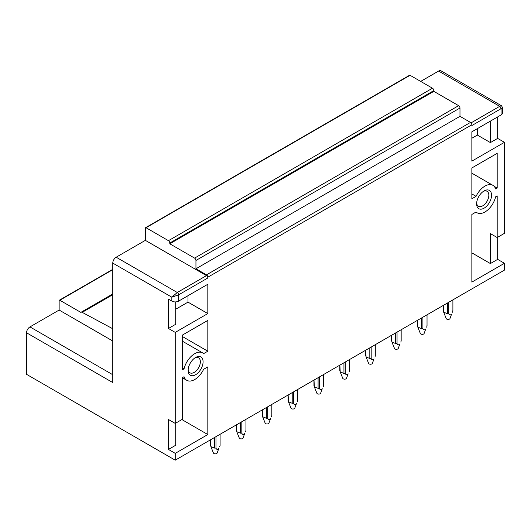 <?xml version="1.0" encoding="UTF-8"?>
<svg xmlns="http://www.w3.org/2000/svg" width="531" height="531" viewBox="0 0 531 531"><rect width="100%" height="100%" fill="white"/><g stroke="black" fill="none" stroke-linecap="round" stroke-linejoin="round"><path stroke-width="0.8" d="M475.909 212.108L477.044 212.758A15.844 9.146 120 0 1 476.055 212.028L471.86 214.444L471.86 282.1L504.45 263.29L504.45 270.106L175.237 460.178L175.237 453.355L207.827 434.544L207.827 366.888L203.632 369.304A15.844 9.146 120 0 1 186.799 380.329L182.498 377.846M175.237 453.355L168.446 449.438L168.446 419.49L175.237 423.413L175.237 332.393L168.446 328.47L168.446 299.152L171.838 301.11L171.838 297.194L177.274 292.488A1.918 1.108 60 0 1 178.628 294.838L171.838 297.194L112.771 263.091L112.771 382.566L26.55 332.784L26.55 374.335L175.237 460.178M188.133 370.412A10.56 6.1 120 0 0 195.607 374.727A10.56 6.1 120 0 0 203.074 361.79A10.56 6.1 120 0 0 195.607 357.476A10.56 6.1 120 0 0 188.133 370.412M188.173 369.569A8.642 4.991 120 0 0 189.925 372.802A8.642 4.991 120 0 0 196.583 370.485A8.642 4.991 120 0 0 200.36 361.79A8.642 4.991 120 0 0 198.567 357.834A8.642 4.991 120 0 0 194.89 357.927M112.771 263.091A4.799 2.774 -60 0 1 116.17 257.21L177.274 292.488L206.466 275.635A1.918 1.108 60 0 1 207.827 277.985L178.628 294.838L178.628 301.11L207.827 284.258L207.827 313.575L175.237 332.393M175.237 423.413L182.498 419.218L182.498 377.587L184.045 376.698A15.844 9.146 120 0 0 186.799 380.329M477.044 212.758A15.844 9.146 120 0 0 495.642 196.795L497.189 195.906L497.189 237.536L490.398 233.613L490.398 263.562L471.86 252.862M502.459 107.421L501.058 108.689L499.698 106.339L501.503 105.755L502.459 107.421L502.459 113.003A4.799 2.774 180 0 1 501.058 114.961L471.86 131.814L471.86 161.139L504.45 142.321L504.45 233.341L497.189 237.536M501.058 114.961L501.058 108.689L471.86 125.542L471.86 124.758L207.827 277.202L207.827 277.985M182.498 336.588L207.827 351.21L203.632 353.626A15.844 9.146 120 0 0 202.643 352.889A15.844 9.146 120 0 0 184.045 368.853L182.498 367.963M207.827 351.21L207.827 320.399L182.498 335.021L182.498 369.749L184.045 368.853M495.642 188.956A15.844 9.146 120 0 0 492.887 185.319A15.844 9.146 120 0 0 476.055 196.344L471.86 198.767L471.86 167.955L497.189 153.34L497.189 188.067L495.642 188.956M476.612 203.864A10.56 6.1 120 0 0 484.08 208.172A10.56 6.1 120 0 0 491.553 195.242A10.56 6.1 120 0 0 484.08 190.928A10.56 6.1 120 0 0 476.612 203.864M175.715 423.134L175.715 445.243L168.446 449.438M181.887 419.57L207.827 434.544M175.715 309.228L188.001 302.132L188.001 295.701M188.001 302.132L207.827 313.575M178.628 301.11A4.799 2.774 180 0 1 171.838 301.11M168.446 328.47L175.715 324.275L175.715 301.907M116.17 257.21L145.361 240.357L145.361 228.124A0.962 0.558 60 0 1 145.56 227.686A0.962 0.558 60 0 1 146.045 227.733L168.446 240.669A1.918 1.108 60 0 1 169.807 243.019L169.807 243.802L194.585 258.112A1.918 1.108 60 0 1 195.946 260.462L195.946 268.772L206.466 274.846A1.918 1.108 60 0 1 207.827 277.202M471.063 122.873L499.698 106.339L438.593 71.061L420.671 81.409M438.593 71.061A4.799 2.774 -60 0 1 440.995 70.822L501.503 105.755M26.55 332.784A4.799 2.774 -60 0 1 29.942 326.904L59.14 310.051L59.14 300.646A0.962 0.558 60 0 1 59.339 300.201A0.962 0.558 60 0 1 59.817 300.254L80.865 312.401A2.436 1.407 60 0 1 81.044 312.261A2.436 1.407 60 0 1 82.205 312.347L112.771 328.762M476.646 203.021A8.642 4.991 120 0 0 478.404 206.254A8.642 4.991 120 0 0 485.062 203.937A8.642 4.991 120 0 0 488.832 195.242A8.642 4.991 120 0 0 487.046 191.286A8.642 4.991 120 0 0 483.369 191.379M471.86 124.758A1.918 1.108 60 0 0 470.506 122.409L459.979 116.335L195.946 268.772M459.979 116.335L459.979 108.025L195.946 260.462M194.585 258.112L458.625 105.669A1.918 1.108 60 0 1 459.979 108.025M458.625 105.669L433.84 91.365L169.807 243.802M433.84 91.365L433.84 90.582L169.807 243.019M168.446 240.669L432.486 88.226A1.918 1.108 60 0 1 433.84 90.582M432.486 88.226L410.078 75.296L146.045 227.733M145.56 227.686L409.6 75.243A0.962 0.558 60 0 1 410.078 75.296M477.362 128.641L477.362 135.073L490.398 142.593L490.398 121.114M477.362 135.073L471.86 138.246M471.86 193.928L476.055 196.344M494.109 186.288L497.189 188.067M206.466 275.635L145.361 240.357M504.45 263.29L497.66 259.367L490.398 263.562M497.66 237.257L497.66 259.367M504.45 142.321L497.66 138.405L490.398 142.593M497.66 116.92L497.66 138.405M112.771 341.015L59.14 310.051M448.781 302.245L448.781 313.675A4.799 2.768 180 0 1 447.414 313.675L447.414 303.035M447.414 313.682L443.684 312.215L443.345 305.385M452.85 310.535L452.85 311.325A4.799 2.768 180 0 0 452.897 310.927L452.897 299.876M443.345 311.325A4.799 2.774 180 0 1 443.299 310.927L443.299 305.411M448.781 313.682C449.312 315.222 450.261 315.361 451.609 314.086L449.969 318.573A1.918 1.108 180 0 1 449.784 318.852A1.918 1.108 180 0 1 447.839 319.423A1.918 1.108 180 0 1 446.226 318.573L443.684 312.215M452.512 312.215L452.85 311.332M422.915 317.18L422.915 328.609A4.799 2.768 180 0 1 421.548 328.609L421.548 317.969M421.548 328.616L417.817 327.149L417.479 320.319M426.977 325.47L426.977 326.26A4.799 2.768 180 0 0 427.03 325.861L427.03 314.81M417.479 326.26A4.799 2.774 180 0 1 417.432 325.861L417.432 320.346M422.915 328.616C423.446 330.156 424.388 330.295 425.743 329.021L424.103 333.508A1.918 1.108 180 0 1 423.917 333.787A1.918 1.108 180 0 1 421.972 334.357A1.918 1.108 180 0 1 420.36 333.508L417.817 327.149M426.645 327.149L426.977 326.266M397.049 332.114L397.049 343.544A4.799 2.768 180 0 1 395.681 343.544L395.681 332.904M395.681 343.55L391.951 342.083L391.612 335.253M401.111 340.404L401.111 341.194A4.799 2.768 180 0 0 401.164 340.796L401.164 329.744M391.612 341.194A4.799 2.774 180 0 1 391.566 340.796L391.566 335.28M397.049 343.55C397.58 345.09 398.522 345.23 399.876 343.955L398.237 348.442A1.918 1.108 180 0 1 398.051 348.721A1.918 1.108 180 0 1 396.099 349.292A1.918 1.108 180 0 1 394.493 348.442L391.951 342.083M400.779 342.083L401.111 341.201M371.182 347.048L371.182 358.478A4.799 2.768 180 0 1 369.815 358.478L369.815 347.838M369.815 358.485L366.085 357.018L365.746 350.188M375.244 355.339L375.244 356.128A4.799 2.768 180 0 0 375.298 355.73L375.298 344.679M365.746 356.128A4.799 2.774 180 0 1 365.693 355.73L365.693 350.214M371.182 358.485C371.713 360.025 372.656 360.164 374.01 358.89L372.37 363.377A1.918 1.108 180 0 1 372.185 363.655A1.918 1.108 180 0 1 370.233 364.226A1.918 1.108 180 0 1 368.627 363.377L366.085 357.018M374.913 357.018L375.244 356.135M345.309 361.983L345.309 373.412A4.799 2.768 180 0 1 343.949 373.412L343.949 362.773M343.949 373.419L340.218 371.952L339.88 365.122M349.378 370.273L349.378 371.063A4.799 2.768 180 0 0 349.425 370.665L349.425 359.613M339.88 371.063A4.799 2.774 180 0 1 339.827 370.665L339.827 365.149M345.309 373.419C345.847 374.959 346.789 375.098 348.144 373.824L346.497 378.311A1.918 1.108 180 0 1 346.312 378.59A1.918 1.108 180 0 1 344.367 379.161A1.918 1.108 180 0 1 342.76 378.311L340.218 371.952M349.04 371.952L349.378 371.069M319.443 376.917L319.443 388.347A4.799 2.768 180 0 1 318.082 388.347L318.082 377.707M318.082 388.353L314.352 386.887L314.007 380.057M323.512 385.207L323.512 385.997A4.799 2.768 180 0 0 323.558 385.599L323.558 374.541M314.007 385.997A4.799 2.774 180 0 1 313.96 385.599L313.96 380.083M319.443 388.353C319.981 389.893 320.923 390.033 322.277 388.758L320.631 393.245A1.918 1.108 180 0 1 320.445 393.524A1.918 1.108 180 0 1 318.5 394.095A1.918 1.108 180 0 1 316.894 393.245L314.352 386.887M323.173 386.887L323.512 386.004M293.577 391.851L293.577 403.281A4.799 2.768 180 0 1 292.209 403.281L292.209 392.641M292.209 403.288L288.479 401.821L288.141 394.991M297.645 400.142L297.645 400.932A4.799 2.768 180 0 0 297.692 400.533L297.692 389.475M288.141 400.925A4.799 2.774 180 0 1 288.094 400.533L288.094 395.018M293.577 403.288C294.114 404.828 295.057 404.967 296.404 403.693L294.765 408.18A1.918 1.108 180 0 1 294.579 408.458A1.918 1.108 180 0 1 292.634 409.029A1.918 1.108 180 0 1 291.021 408.18L288.479 401.821M297.307 401.821L297.645 400.938M267.71 406.786L267.71 418.216A4.799 2.768 180 0 1 266.343 418.216L266.343 407.576M266.343 418.222L262.613 416.755L262.274 409.925M271.779 415.076L271.779 415.866A4.799 2.768 180 0 0 271.826 415.468L271.826 404.41M262.274 415.859A4.799 2.774 180 0 1 262.228 415.468L262.228 409.952M267.71 418.222C268.241 419.762 269.19 419.902 270.538 418.627L268.898 423.114A1.918 1.108 180 0 1 268.713 423.393A1.918 1.108 180 0 1 266.768 423.964A1.918 1.108 180 0 1 265.155 423.114L262.613 416.755M271.441 416.755L271.779 415.873M241.844 421.72L241.844 433.15A4.799 2.768 180 0 1 240.477 433.15L240.477 422.51M240.477 433.157L236.746 431.69L236.408 424.86M245.906 430.01L245.906 430.8A4.799 2.768 180 0 0 245.959 430.402L245.959 419.344M236.408 430.794A4.799 2.774 180 0 1 236.361 430.402L236.361 424.886M241.844 433.157C242.375 434.697 243.317 434.836 244.672 433.562L243.032 438.048A1.918 1.108 180 0 1 242.846 438.327A1.918 1.108 180 0 1 240.901 438.898A1.918 1.108 180 0 1 239.289 438.048L236.746 431.69M245.574 431.69L245.906 430.807M215.978 436.655L215.978 448.084A4.799 2.768 180 0 1 214.61 448.084L214.61 437.444M214.61 448.091L210.88 446.624L210.541 439.794M220.04 444.945L220.04 445.735A4.799 2.768 180 0 0 220.093 445.336L220.093 434.278M210.541 445.728A4.799 2.774 180 0 1 210.495 445.336L210.495 439.821M215.978 448.091C216.509 449.631 217.451 449.77 218.805 448.496L217.166 452.983A1.918 1.108 180 0 1 216.98 453.262A1.918 1.108 180 0 1 215.028 453.832A1.918 1.108 180 0 1 213.422 452.983L210.88 446.624M219.708 446.624L220.04 445.741M470.506 122.409L206.466 274.846M112.771 294.698L82.205 312.347M112.771 269.675L59.817 300.254M112.771 374.727L29.942 326.904M202.643 352.889L182.498 341.26M81.044 312.261L112.771 293.942M471.86 173.186L492.887 185.319M59.339 300.201L112.771 269.35"/></g></svg>
